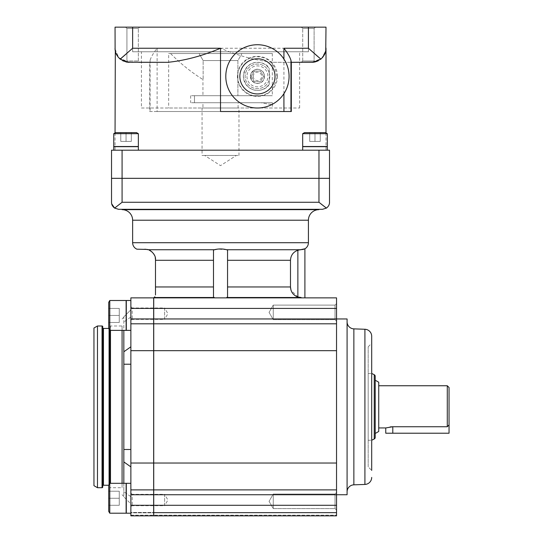 <?xml version="1.0" encoding="UTF-8"?>
<svg xmlns="http://www.w3.org/2000/svg" width="543" height="543" viewBox="0 0 543 543"><rect width="100%" height="100%" fill="white"/><g stroke="black" fill="none" stroke-linecap="round" stroke-linejoin="round"><path stroke-width="0.41" stroke-dasharray="2.71 2.04" d="M378.729 427.945L378.729 385.754L378.729 427.945M385.761 433.219L449.047 433.219L449.047 387.512M385.761 427.945L390.091 426.92M368.181 346.801L371.697 343.285L371.697 470.414L368.181 466.899L368.181 346.801L368.181 466.899M368.181 373.448L371.697 373.448L371.697 440.251L368.181 440.251L368.181 373.448L368.181 440.251M273.258 494.049L273.258 508.587L273.258 494.049L273.258 508.587L273.258 494.049L269.063 501.318L273.258 508.587L335.017 508.587L336.538 510.108L336.538 492.528L336.538 510.108L336.538 492.528L336.538 510.108L335.017 508.587L273.258 508.587L269.063 501.318L273.258 494.049L335.017 494.049L335.017 508.587L335.017 494.049L336.538 492.528L335.017 494.049L273.258 494.049M273.258 305.112L273.258 319.651L273.258 305.112L273.258 319.651L273.258 305.112L269.063 312.381L273.258 319.651L335.017 319.651L336.538 321.171L336.538 303.591L336.538 321.171L336.538 303.591L336.538 321.171L335.017 319.651L273.258 319.651L269.063 312.381L273.258 305.112L335.017 305.112L335.017 319.651L335.017 305.112L336.538 303.591L335.017 305.112L273.258 305.112M335.017 305.112L335.017 319.651L335.017 305.112M335.017 494.049L335.017 508.587L335.017 494.049M302.689 249.583L297.869 250.235C293.22 251.993 290.763 255.339 290.485 260.287L290.485 286.962L227.551 286.962L227.551 250.235L226.743 249.739L301.141 249.739M301.141 297.863L226.743 297.863L301.141 297.863L301.141 297.51L297.869 297.014L290.987 290.172M130.87 306.652L132.2 307.983L132.2 319.379L132.2 307.983L164.624 307.983L164.624 319.379L167.909 313.684L164.624 307.983L164.624 319.379L132.2 319.379L130.87 320.716L130.87 306.652L130.87 320.716M130.87 492.983L132.2 494.32L132.2 505.716L132.2 494.32L164.624 494.32L164.624 505.716L167.909 500.015L164.624 494.32L164.624 505.716L132.2 505.716L130.87 507.047L130.87 492.983L130.87 507.047M130.87 330.382L130.87 300.496L126.302 300.496L126.302 330.382L126.302 300.496L126.302 330.382L130.87 330.382L130.87 300.496M126.302 300.673L126.302 330.205L126.125 300.673M109.774 300.496L108.722 302.329L108.722 328.556L108.722 302.329L108.722 328.556L109.774 330.382L126.125 330.382L126.125 300.496L126.125 330.382L126.125 300.496L109.774 300.496L109.774 330.382L109.774 300.496L109.774 330.382L109.774 326.689L110.48 325.99L110.48 483.318M130.87 513.203L130.87 483.318L126.302 483.318L126.302 513.203L126.302 483.318L126.302 513.203L130.87 513.203L130.87 483.318M126.302 483.494L126.302 513.026L126.125 483.494M126.125 513.203L126.125 483.318L109.774 483.318L109.774 513.203L109.774 483.318L109.774 513.203L126.125 513.203L126.125 483.318L126.125 513.203M109.774 513.203L108.722 511.37L108.722 485.143L108.722 511.37L108.722 485.143L109.774 483.318L109.774 487.01L110.48 487.709L122.08 487.709L122.08 325.99L110.48 325.99L110.48 330.382M122.08 209.659L318.965 209.659M318.965 209.306L122.08 209.306L318.965 209.306M122.08 330.382L122.08 483.318M122.08 494.741L123.838 496.499L123.838 317.2L123.838 496.499M122.08 318.958L123.838 317.2M109.075 329.167L109.075 485.252A0.706 0.706 0 0 1 109.774 485.951L109.774 327.748L109.774 485.951M108.722 328.447L109.075 328.447A0.706 0.706 0 0 0 109.774 327.748M109.075 484.532L108.722 485.252M102.742 327.748L102.742 485.951M336.538 494.741L336.538 297.863L153.723 297.863L214.302 297.863L153.723 297.863L153.723 515.836L153.723 512.449L336.538 512.449L336.538 515.171L336.538 512.449L153.723 512.449L153.723 515.85L336.538 515.836L336.538 494.741L153.723 494.741L153.723 505.289L153.723 489.888L153.655 515.836L153.655 512.85L153.723 515.83L153.723 512.85L336.538 512.85L153.655 512.85L153.655 512.348L153.655 515.85L130.87 515.836L130.87 512.449L153.655 512.449L153.655 515.171L153.655 512.449L130.87 512.449L130.87 515.836L130.87 297.863L153.655 297.863L153.655 515.483L153.655 489.888L153.655 494.741L130.87 494.741M347.086 321.836L347.086 491.863L347.086 321.836M130.87 512.85L130.87 515.836L130.87 512.85L153.655 512.85L153.655 515.83L153.655 512.85L130.87 512.85M226.743 249.739L217.56 249.108M214.818 249.692L213.487 250.235L213.487 297.014L214.302 297.863L301.141 297.51M149.216 250.092L148.3 249.739L214.302 249.739M136.931 249.189L144.933 249.189M152.074 251.972L153.465 253.533M154.551 255.407L155.244 257.518M213.487 260.287L155.481 260.287L155.481 286.962L213.487 286.962L213.487 260.287L213.487 286.962M154.816 296.763L154.076 297.51L214.302 297.51M155.481 291.584L155.481 294.978M154.076 297.51L153.723 297.863M326.418 208.098L322.481 209.306L118.564 209.306L114.621 208.098M320.913 203.863L318.965 202.274L122.08 202.274L122.08 178.328L329.513 178.328L329.492 202.79M111.715 203.869L111.553 202.79M329.513 178.328L318.965 178.328L329.513 178.328L329.513 150.201L111.532 150.201L111.532 178.328L122.08 178.328L111.532 178.328L111.532 202.274M226.743 297.51L227.551 297.014L227.551 260.287L290.485 260.287M108.722 322.474L108.722 308.41L108.722 322.474L108.722 308.41L108.722 322.474L119.27 322.474L108.722 322.474L119.27 322.474L119.27 315.442L108.722 315.442L119.27 315.442L119.27 308.41L108.722 308.41L119.27 308.41L119.27 322.474L108.722 322.474M108.722 505.289L108.722 491.225L108.722 505.289L108.722 491.225L108.722 505.289L119.27 505.289L108.722 505.289L119.27 505.289L119.27 498.257L108.722 498.257L119.27 498.257L119.27 491.225L108.722 491.225L119.27 491.225L119.27 505.289L108.722 505.289M123.838 483.318L123.838 496.852L130.87 503.884L130.87 309.815L130.87 503.884L123.838 496.852L123.838 330.382M130.87 515.836L153.655 515.836L130.87 515.836M130.87 463.03L153.655 463.03L153.655 489.888L153.723 298.216L153.723 489.888L153.723 463.03L336.538 463.03M130.87 323.804L153.655 323.804L153.655 350.669L153.655 318.958L153.655 323.804L336.538 323.804M130.87 308.41L153.655 308.41L153.655 318.958L153.655 298.216L153.655 308.41L336.538 308.41M130.87 350.669L336.538 350.669M130.87 489.888L336.538 489.888M336.538 515.171L336.538 515.836L336.538 515.171L153.723 515.171L336.538 515.171M153.723 515.836L336.538 515.836L153.723 515.836M226.743 297.863L214.302 297.863M347.086 318.958L347.086 494.741M130.87 309.815L123.838 316.847L130.87 309.815M93.953 328.026L93.953 485.673M97.468 325.99L97.468 487.709M109.774 326.689L109.774 487.01M122.08 325.99L122.08 487.709M119.27 505.289L119.27 498.257L108.722 498.257L119.27 498.257L119.27 491.225L108.722 491.225L119.27 491.225L119.27 505.289M119.27 322.474L119.27 315.442L108.722 315.442L119.27 315.442L119.27 308.41L108.722 308.41L119.27 308.41L119.27 322.474M227.551 250.235L227.551 297.014M371.697 373.448L371.697 440.251M447.289 385.754L447.289 426.737L392.793 426.737L392.793 433.219M378.729 382.238L378.729 431.461M375.213 380.202L375.213 433.497L375.213 380.202M264.468 76.373A7.032 7.032 0 0 1 257.436 83.405A7.032 7.032 0 0 1 250.404 76.373A7.032 7.032 0 0 0 261.054 82.4A7.032 7.032 0 0 0 264.468 76.373A7.032 7.032 0 0 1 257.436 83.405A7.032 7.032 0 0 1 250.404 76.373C252.651 83.011 256.201 85.02 261.054 82.4C265.344 81.165 265.323 71.554 261.054 70.339A7.032 7.032 0 0 0 250.404 76.373A7.032 7.032 0 0 1 257.436 69.341A7.032 7.032 0 0 1 264.468 76.373A7.032 7.032 0 0 0 261.054 70.339C256.194 67.726 252.644 69.735 250.404 76.373A7.032 7.032 0 0 1 257.436 69.341A7.032 7.032 0 0 1 264.468 76.373M246.963 76.373A10.48 10.48 0 0 0 257.436 86.846A10.48 10.48 0 0 0 267.916 76.373A10.48 10.48 0 0 0 257.436 65.893A10.48 10.48 0 0 0 246.963 76.373M269.308 83.907L269.308 79.611A12.306 12.306 0 0 1 245.131 76.373A12.306 12.306 0 0 0 257.436 88.679A12.306 12.306 0 0 0 269.308 73.135L269.308 79.611A12.306 12.306 0 0 0 257.436 64.067A12.306 12.306 0 0 0 245.131 76.373A12.306 12.306 0 0 1 269.308 73.135L269.308 68.832A14.064 14.064 0 0 0 243.373 76.373A14.064 14.064 0 0 0 269.308 83.907C267.061 91.523 246.189 95.853 243.373 76.373C246.217 56.893 267.027 61.203 269.308 68.832M253.221 76.373A4.222 4.222 0 0 0 257.436 80.588A4.222 4.222 0 0 0 261.658 76.373A4.222 4.222 0 0 0 257.436 72.151A4.222 4.222 0 0 0 253.221 76.373M202.946 108.009L238.099 108.009L202.946 108.009L202.946 102.736L238.099 102.736L202.946 102.736M238.099 108.009L238.099 102.736M202.064 155.474L238.981 155.474L202.064 155.474L202.064 108.009L238.981 108.009L202.064 108.009M238.981 155.474L238.981 108.009M236.341 155.474L204.704 155.474L236.341 155.474L220.519 165.635L204.704 155.474M132.628 51.761L308.417 51.761L132.628 51.761L132.628 27.15L139.66 27.15L125.596 27.15L325.997 27.15L325.997 48.246L324.958 53.547M308.417 51.761L308.417 27.15L308.417 48.246L314.913 54.028M125.956 61.95L126.926 60.972L138.329 60.972L126.926 60.972L126.926 28.48L125.596 27.15L132.628 27.15L125.596 27.15L126.926 28.48L138.329 28.48L126.926 28.48L138.329 28.48L139.66 27.15L138.329 28.48L126.926 28.48L126.926 60.972L125.956 61.95L126.356 62.031M132.628 62.309L139.66 62.309L138.329 60.972L138.329 28.48L138.329 60.972L139.66 62.309L138.716 62.309L149.963 62.309L150.085 60.354C151.069 57.042 153.418 53.01 157.117 48.246L157.117 111.525L291.313 111.525M126.872 62.126L138.716 62.309M301.385 62.309L302.716 60.972L314.112 60.972L302.716 60.972L314.112 60.972L302.716 60.972L302.716 28.48L301.385 27.15L315.449 27.15L301.385 27.15L315.449 27.15L301.385 27.15L302.716 28.48L314.112 28.48L302.716 28.48L314.112 28.48L315.449 27.15L314.112 28.48L302.716 28.48L302.716 60.972L301.385 62.309L314.472 62.078M315.089 61.95L314.112 60.972L314.112 28.48L314.112 60.972L315.089 61.95L311.933 62.309L321.551 58.501L325.739 50.893M302.682 150.201L327.293 150.201L327.293 146.685L302.682 146.685L327.293 146.685L302.682 146.685L302.682 150.201L327.293 150.201M327.117 146.685L302.858 146.685L327.117 146.508M302.682 146.508L327.293 146.508L327.293 133.68L302.682 133.68L327.293 133.68L302.682 133.68L302.682 146.508L327.293 146.508L302.682 146.508M302.682 133.68L304.514 132.621L325.467 132.621L304.514 132.621L325.467 132.621L327.293 133.68M113.752 150.201L138.356 150.201L138.356 146.685L113.752 146.685L138.356 146.685L113.752 146.685L113.752 150.201L138.356 150.201M138.18 146.685L113.921 146.685L138.18 146.508M113.752 146.508L138.356 146.508L138.356 133.68L113.752 133.68L138.356 133.68L113.752 133.68L113.752 146.508L138.356 146.508L113.752 146.508M113.752 133.68L115.578 132.621L136.531 132.621L115.578 132.621L136.531 132.621L138.356 133.68M122.847 60.836L120.444 59.323M119.983 58.936L118.157 57.056L120.2 59.119L127.707 62.235M115.048 132.926L115.048 150.201L325.997 150.201L115.048 150.201M325.997 132.926L325.997 150.201M313.338 62.235L320.845 59.119L322.888 57.056L321.062 58.943M320.614 59.309L318.144 60.857M202.946 95.704L237.902 95.704L237.902 60.551L241.981 53.519L199.064 53.519L203.143 60.551L237.902 60.551L203.143 60.551L203.143 79.658L203.143 60.551L199.064 53.519L272.314 53.519L272.314 95.704L194.482 95.704L194.482 102.736L272.314 102.736L272.376 104.643L272.314 102.736L194.482 102.736L194.482 95.704L272.314 95.704L202.946 95.704L202.946 79.536M272.376 108.009L168.663 108.009L272.376 108.009L272.376 104.643M168.663 53.519L272.314 53.519L168.663 53.519L168.663 108.009M141.418 108.009L299.627 108.009L141.418 108.009L141.418 51.761L299.627 51.761L141.418 51.761M299.627 108.009L299.627 51.761M277.466 76.373A20.03 20.03 0 0 0 257.436 56.336A20.03 20.03 0 0 0 237.406 76.373A20.03 20.03 0 0 0 257.436 96.403A20.03 20.03 0 0 0 277.466 76.373M276.781 76.373C275.226 64.298 269.077 57.775 258.332 56.805C248.599 55.705 237.379 64.821 237.712 76.373C237.366 87.871 248.565 97.034 258.339 95.935C269.104 94.937 275.247 88.414 276.781 76.373M272.314 53.519L272.314 95.704L237.902 95.704L237.902 60.551L241.981 53.519L272.314 53.519M115.068 49.026L118.774 57.775L129.112 62.309L149.732 62.309L149.732 111.525L220.519 111.525L220.519 48.246C238.655 55.902 256.194 60.592 273.143 62.309L302.329 62.309M115.102 49.488L115.191 50.234M126.132 54.028L132.628 48.246L157.117 48.246M325.691 51.144L325.854 50.221M325.936 49.488L325.997 48.246M309.714 132.621L320.261 132.621L309.714 132.621L320.261 132.621L309.714 132.621L309.714 141.411L309.714 132.621L309.714 141.411L314.988 141.411L314.988 132.621L314.988 141.411L320.261 141.411L320.261 132.621L320.261 141.411L309.714 141.411L309.714 132.621M120.784 132.621L131.325 132.621L120.784 132.621L131.325 132.621L120.784 132.621L120.784 141.411L120.784 132.621L120.784 141.411L126.051 141.411L126.051 132.621L126.051 141.411L131.325 141.411L131.325 132.621L131.325 141.411L120.784 141.411L120.784 132.621M115.048 48.246L115.048 27.15L132.628 27.15L132.628 48.246M273.143 62.309L311.933 62.309M283.928 93.674L283.928 59.065M149.732 111.525L157.117 111.525M318.965 150.201L318.965 178.328L122.08 178.328L318.965 178.328L318.965 202.274M111.532 178.328L122.08 178.328L122.08 150.201M120.784 141.411L126.051 141.411L126.051 132.621L126.051 141.411L131.325 141.411L131.325 132.621L131.325 141.411L120.784 141.411M309.714 141.411L314.988 141.411L314.988 132.621L314.988 141.411L320.261 141.411L320.261 132.621L320.261 141.411L309.714 141.411M170.577 53.519L199.064 53.519L170.577 53.519A175.789 175.789 0 0 0 203.143 79.658A175.789 175.789 0 0 1 170.577 53.519M194.482 102.736L190.641 102.736L194.482 102.736M194.482 95.704L190.641 95.704L194.482 95.704M272.314 102.736L261.129 102.736A175.789 175.789 0 0 0 272.314 104.636A175.789 175.789 0 0 1 261.129 102.736L272.314 102.736M254.395 71.099L251.348 76.373L254.395 81.647L260.484 81.647L263.525 76.373L260.484 71.099L254.395 71.099L251.348 76.373L254.395 81.647L260.484 81.647L263.525 76.373L260.484 71.099L254.395 71.099M297.869 250.235L297.869 297.014M132.628 220.207L308.417 220.207M103.448 328.447L103.448 485.252M353.866 328.868L353.866 484.831M130.87 515.171L153.655 515.171L130.87 515.171M132.628 242.707L308.417 242.707M130.87 318.958L336.538 318.958M130.87 505.289L336.538 505.289M364.916 329.262L364.916 484.437M130.87 496.675L123.838 491.707L130.87 496.675M130.87 466.892L123.838 461.923M130.87 449.489L123.838 449.489M130.87 364.21L123.838 364.21M130.87 346.807L123.838 351.776M130.87 317.024L123.838 321.992L130.87 317.024M102.043 325.99L102.043 487.709M374.242 374.724L374.242 438.975M220.519 48.246L308.417 48.246M150.085 60.354L150.085 111.525M190.641 95.704L190.641 102.736"/><path stroke-width="0.81" d="M375.213 433.497L375.213 380.202L378.729 382.238L378.729 431.461L375.213 433.497L375.213 437.407L375.213 376.292A1.758 1.758 0 0 0 374.242 374.724L371.697 373.448L371.697 470.414L371.697 373.448M375.213 437.407A1.758 1.758 0 0 1 374.242 438.975L371.697 440.251M447.289 385.754L449.047 387.512L449.047 424.864L447.289 426.737L392.793 426.737L385.761 427.945L385.761 433.219L449.047 433.219L449.047 424.864L447.289 426.737L447.289 385.754L378.729 385.754M385.761 427.945L378.729 427.945M390.091 426.92L392.793 426.737L392.793 433.219M301.141 297.863L301.141 297.51L297.869 297.014C293.234 295.27 290.77 291.924 290.485 286.962L290.485 260.287C290.77 255.332 293.234 251.979 297.869 250.235L304.901 248.796L302.689 249.583M318.965 209.306L318.965 209.659A10.548 10.548 0 0 0 308.417 220.207L308.417 242.707A7.032 7.032 0 0 1 304.901 248.796L304.901 297.863M130.87 300.496L126.302 300.496L126.302 330.382L130.87 330.382M126.125 330.382L126.125 300.496L109.774 300.496L109.774 330.382L126.125 330.382M109.774 513.203L109.774 483.318L108.722 485.143L108.722 511.37L109.774 513.203L126.125 513.203L126.125 483.318L109.774 483.318L109.774 330.382L108.722 328.556L108.722 302.329L109.774 300.496M130.87 483.318L126.302 483.318L126.302 513.203L130.87 513.203M308.417 220.207L132.628 220.207L132.628 242.707A7.032 7.032 0 0 0 136.931 249.189L147.194 249.434M132.628 220.207A10.548 10.548 0 0 0 122.08 209.659L122.08 209.306M318.965 209.659L122.08 209.659M122.08 483.318L122.08 330.382M110.48 483.318L110.48 330.382M108.722 328.447L103.448 328.447A0.706 0.706 0 0 1 102.742 327.748L102.742 485.951A0.706 0.706 0 0 1 103.448 485.252L103.448 328.447M108.722 485.252L103.448 485.252M102.742 326.689L102.742 487.01L102.742 326.689A0.706 0.706 0 0 0 102.043 325.99L97.468 325.99L97.468 487.709L102.043 487.709L102.043 325.99M102.742 487.01A0.706 0.706 0 0 1 102.043 487.709M97.468 487.709L93.953 485.673L93.953 328.026L97.468 325.99M130.87 494.741L153.655 494.741L153.655 297.863L130.87 297.863L130.87 515.836L153.655 515.836L153.655 494.741L347.086 494.741L347.086 318.958L336.538 318.958L336.538 515.85L153.723 515.836L153.723 297.863L154.816 296.763M347.086 491.863A7.032 7.032 0 0 1 353.866 484.831L353.866 328.868A7.032 7.032 0 0 1 347.086 321.836M371.697 470.414L371.697 336.287A7.032 7.032 0 0 0 364.916 329.262L353.866 328.868M371.697 477.412A7.032 7.032 0 0 1 364.916 484.437L353.866 484.831M301.141 249.739L226.743 249.739C222.603 248.694 218.456 248.694 214.302 249.739L213.487 250.235L214.302 249.739L148.3 249.739L144.933 249.189M217.56 249.108L214.818 249.692M147.424 249.481L148.3 249.739C147.784 248.938 156.214 253.337 155.481 259.73L155.244 257.518M149.216 250.092L152.074 251.972M153.465 253.533L154.551 255.407M155.481 294.978L155.481 260.287L213.487 260.287M213.487 286.962L155.481 286.962L155.481 291.584M214.302 297.863L213.487 297.014L213.487 250.235M214.302 297.51L154.076 297.51M111.553 202.79L111.532 202.274C111.491 204.528 112.523 206.469 114.621 208.098L122.08 202.274L114.621 208.098L118.564 209.306L322.481 209.306L326.418 208.098L320.913 203.863M318.965 150.201L318.965 178.328L111.532 178.328L111.532 150.201L329.513 150.201L329.513 178.328L318.965 178.328L318.965 202.274L326.418 208.098C328.522 206.469 329.553 204.528 329.513 202.274C329.553 204.528 328.522 206.469 326.418 208.098M114.621 208.098L111.715 203.869M111.532 178.328L111.532 202.274M329.513 178.328L329.513 202.274M301.141 297.51L226.743 297.51L227.551 297.014L227.551 286.962L290.485 286.962L290.987 290.172M226.743 249.739L227.551 250.235L227.551 260.287L290.485 260.287M227.551 250.235L227.551 297.014L226.743 297.863M130.87 515.836L153.655 515.836L130.87 515.85M153.723 515.85L336.538 515.85L153.723 515.836M130.87 489.888L336.538 489.888M130.87 463.03L336.538 463.03M130.87 350.669L336.538 350.669M130.87 323.804L336.538 323.804M153.723 297.863L336.538 297.863L336.538 318.958L130.87 318.958M371.697 336.287L371.697 343.285M123.838 330.382L123.838 483.318M375.213 376.292L375.213 380.202M283.928 93.674A31.643 31.643 0 0 0 248.409 46.046A31.643 31.643 0 0 0 248.409 106.699A31.643 31.643 0 0 0 283.928 93.674L283.928 111.525L220.519 111.525L220.519 48.246C202.39 55.902 184.851 60.592 167.902 62.309L127.707 62.235L122.847 60.836M325.739 50.893L325.997 27.15L132.628 27.15L132.628 48.246L120.2 59.119L127.707 62.235L129.112 62.309L126.356 62.031M291.313 62.309L290.96 60.354L290.96 111.525L291.313 111.525L291.313 62.309L314.132 62.133M327.293 150.201L327.293 146.685L302.682 146.685L302.682 150.201M302.682 146.508L327.293 146.508L327.293 133.68L302.682 133.68L302.682 146.508M302.682 133.68L304.514 132.621L325.467 132.621L327.293 133.68M138.356 150.201L138.356 146.685L113.752 146.685L113.752 150.201M113.752 146.508L138.356 146.508L138.356 133.68L113.752 133.68L113.752 146.508M113.752 133.68L115.578 132.621L136.531 132.621L138.356 133.68M120.444 59.323L119.983 58.936M118.157 57.056L116.087 53.547L118.157 57.056M115.32 50.974L115.048 132.926M314.913 54.028L320.845 59.119C324.341 55.956 326.058 52.332 325.997 48.246L325.997 132.926M324.958 53.547L322.888 57.056L325.691 51.144M321.062 58.943L320.614 59.309M318.144 60.857L315.089 61.95M314.472 62.078L312.171 62.302M132.628 62.309L126.003 61.956M126.132 54.028L120.2 59.119C116.704 55.956 114.987 52.332 115.048 48.246L115.068 49.026M132.628 27.15L115.048 27.15L115.102 49.488M115.191 50.234L115.299 50.879M290.96 60.354C289.976 57.042 287.627 53.01 283.928 48.246L308.417 48.246L320.845 59.119L313.338 62.235L291.082 62.309M314.085 62.14L313.338 62.235M325.854 50.221L325.936 49.488M138.716 62.309L167.902 62.309M290.96 111.525L283.928 111.525M301.385 62.309L302.329 62.309M374.242 438.975L374.242 374.724M308.417 242.707L132.628 242.707M109.075 484.532L109.075 329.167M364.916 484.437L364.916 329.262M318.965 202.274L122.08 202.274L122.08 150.201M130.87 505.289L336.538 505.289M130.87 308.41L336.538 308.41M130.87 346.807L123.838 351.776M130.87 364.21L123.838 364.21M130.87 449.489L123.838 449.489M130.87 466.892L123.838 461.923M297.869 250.235L297.869 297.014M239.857 76.373A17.58 17.58 0 0 0 257.436 93.946A17.58 17.58 0 0 0 275.016 76.373A17.58 17.58 0 0 0 257.436 58.793A17.58 17.58 0 0 0 239.857 76.373M283.928 48.246L283.928 59.065M308.417 48.246L308.417 27.15M132.628 48.246L220.519 48.246"/></g></svg>
